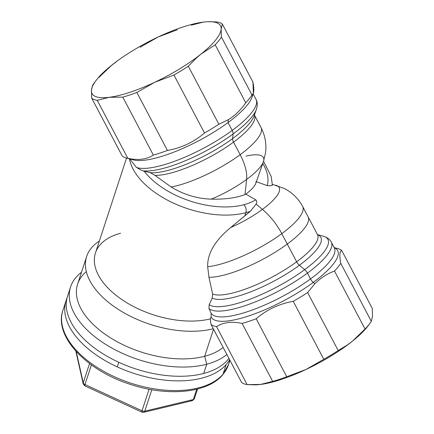 <?xml version="1.0" encoding="UTF-8"?>
<svg xmlns="http://www.w3.org/2000/svg" width="434" height="434" viewBox="0 0 434 434"><rect width="100%" height="100%" fill="white"/><g stroke="black" fill="none" stroke-linecap="round" stroke-linejoin="round"><path stroke-width="0.65" d="M228.935 358.419A87.147 48.011 -161.9 0 1 203.703 373.452L206.725 364.234A87.147 48.011 18.1 0 0 226.863 354.486A87.147 48.011 -161.9 0 1 206.725 364.234L203.703 373.452A87.147 48.011 -161.9 0 1 118.802 362.303A87.147 48.011 -161.9 0 1 67.585 296.086A87.147 48.011 18.1 0 0 118.802 362.303A87.147 48.011 18.1 0 0 203.703 373.452A87.147 48.011 18.1 0 0 228.935 358.419M81.483 272.297A87.147 48.011 18.1 0 0 70.601 286.869A87.147 48.011 18.1 0 0 110.751 347.417A87.147 48.011 18.1 0 0 206.725 364.234A87.147 48.011 -161.9 0 1 98.225 339.328A87.147 48.011 -161.9 0 1 81.483 272.297M86.344 271.613A81.337 44.81 18.1 0 0 104.507 333.822A81.337 44.81 18.1 0 0 204.68 356.276L206.725 364.234L204.68 356.276A81.337 44.81 18.1 0 0 223.152 347.444A81.337 44.81 -161.9 0 1 204.68 356.276L213.539 329.216L204.68 356.276A81.337 44.81 -161.9 0 1 115.108 340.581A81.337 44.81 -161.9 0 1 77.632 284.069L86.681 256.418A81.337 44.81 18.1 0 0 123.912 312.789A81.337 44.81 18.1 0 0 213.289 328.744A81.337 44.81 -161.9 0 1 110.545 303.936A81.337 44.81 -161.9 0 1 99.343 241.092A81.337 44.81 18.1 0 0 86.681 256.418M255.599 384.833A72.624 19.503 -27.8 0 0 260.655 384.432A72.624 19.503 -27.8 0 0 306.035 369.448A72.624 19.503 -27.8 0 0 347.086 345.28A72.624 19.503 -27.8 0 0 352.381 341.216A72.624 19.503 -27.8 0 0 369.112 324.393A72.624 19.503 152.2 0 1 368.325 325.511A72.624 19.503 152.2 0 1 352.381 341.216L365.059 329.048A75.527 20.284 -27.8 0 0 369.996 323.227A75.527 20.284 -27.8 0 0 371.314 321.312L340.75 263.335C339.328 255.745 339.638 251.438 341.683 250.418L372.253 308.395L372.535 316.283L372.253 308.395L341.683 250.418A75.527 20.284 -27.8 0 0 336.149 248.232M372.535 316.283L371.314 321.312L372.535 316.283M371.314 321.312A75.527 20.284 152.2 0 1 365.059 329.048L334.495 271.071A75.527 20.284 -27.8 0 0 340.75 263.335L371.314 321.312M338.195 350.531L307.625 292.554L314.878 283.744C320.645 277.928 327.187 273.702 334.495 271.071L365.059 329.048L352.381 341.216L347.205 345.063L338.195 350.531L347.205 345.063L352.381 341.216A72.624 19.503 152.2 0 1 347.086 345.28L347.086 345.28A72.624 19.503 152.2 0 1 306.035 369.448L323.813 359.292A75.527 20.284 -27.8 0 0 338.195 350.531A75.527 20.284 152.2 0 1 323.813 359.292L306.035 369.448L286.755 376.745L256.185 318.768C266.807 309.664 279.16 303.849 293.243 301.31L323.813 359.292L293.243 301.31A75.527 20.284 -27.8 0 0 307.625 292.554L338.195 350.531M260.655 384.432L272.671 381.399A75.527 20.284 -27.8 0 0 286.755 376.745L306.035 369.448A72.624 19.503 152.2 0 1 260.655 384.432L247.13 384.605L216.561 326.628C223.342 322.278 231.854 321.203 242.101 323.422L272.671 381.399L260.655 384.432A72.624 19.503 152.2 0 1 255.816 384.828L260.655 384.432M120.565 233.259A74.078 40.807 18.1 0 0 110.149 290.167A74.078 40.807 18.1 0 0 210.284 318.909L211.022 324.448L241.592 382.425A75.527 20.284 -27.8 0 0 247.13 384.605L255.338 384.844M256 181.586L267.252 185.633A68.268 37.606 18.1 0 0 262.76 163.558A68.268 37.606 -161.9 0 1 267.252 185.633L256 181.586A31.519 8.463 -27.8 0 1 245.861 194.134L255.778 199.83L245.861 194.134L245.004 194.524C236.389 197.931 225.159 199.466 211.309 199.119C197.28 198.739 183.897 194.703 171.159 187.005L154.992 175.358L150.061 172.634L144.142 171.164L150.061 172.634A62.708 16.839 152.2 0 0 232.619 138.592L233.118 133.954L232.619 138.592A62.708 16.839 -27.8 0 0 254.047 116.008A62.708 16.839 152.2 0 1 232.619 138.592A5.81 2.745 53.6 0 0 233.541 142.13A61.004 16.383 -27.8 0 0 254.405 114.999A61.004 16.383 152.2 0 1 233.541 142.13A61.004 16.383 152.2 0 1 154.992 175.358L150.061 172.634A62.708 16.839 -27.8 0 0 232.619 138.592A5.81 2.745 -126.4 0 0 233.541 142.13L240.159 154.683A61.004 16.383 -27.8 0 0 261.018 127.542A61.004 16.383 152.2 0 1 240.159 154.683A61.004 16.383 152.2 0 1 171.159 187.005L154.992 175.358A61.004 16.383 -27.8 0 0 233.541 142.13L240.159 154.683A40.671 19.199 -126.4 0 1 246.615 179.443A49.091 13.183 152.2 0 0 263.395 161.763L255.745 183.446A31.519 8.463 152.2 0 1 245.861 194.134L245.004 194.524C236.389 197.931 225.159 199.466 211.309 199.119A49.091 13.183 -27.8 0 0 246.615 179.443L245.004 194.524L246.615 179.443A49.091 13.183 152.2 0 1 211.309 199.119C197.28 198.739 183.897 194.703 171.159 187.005A61.004 16.383 -27.8 0 0 240.159 154.683A40.671 19.199 53.6 0 1 246.615 179.443A49.091 13.183 -27.8 0 0 263.395 161.763A49.091 13.183 -27.8 0 0 246.062 156.121M253.364 93.256L251.883 97.455A69.717 18.722 152.2 0 1 228.056 122.567L228.365 119.659C235.033 115.536 240.827 109.9 245.747 102.755A75.527 20.284 -27.8 0 0 252.002 95.013L253.364 93.256L252.941 82.097L222.371 24.12L221.15 29.149A72.624 19.503 -27.8 0 0 208.152 21.716A72.624 19.503 -27.8 0 0 203.313 22.112A72.624 19.503 -27.8 0 0 157.927 37.096A72.624 19.503 152.2 0 1 203.313 22.112A72.624 19.503 152.2 0 1 221.15 29.149A72.624 19.503 152.2 0 1 200.996 54.087A72.624 19.503 152.2 0 1 195.701 58.145A72.624 19.503 152.2 0 1 154.65 82.319A72.624 19.503 152.2 0 1 109.265 97.303A72.624 19.503 152.2 0 1 91.428 90.261A72.624 19.503 152.2 0 1 111.581 65.328A72.624 19.503 152.2 0 1 116.876 61.265A72.624 19.503 152.2 0 1 157.927 37.096L140.155 47.252M334.175 247.608L337.88 248.601A75.527 20.284 152.2 0 1 341.683 250.418C339.638 251.438 339.328 255.745 340.75 263.335A75.527 20.284 152.2 0 1 334.495 271.071C327.187 273.702 320.645 277.928 314.878 283.744L313.267 282.398A5.81 2.745 53.6 0 1 310.5 278.932A69.717 18.722 -27.8 0 0 334.337 247.912A69.717 18.722 152.2 0 1 310.5 278.932L307.44 273.132A69.717 18.722 -27.8 0 0 331.278 242.112A69.717 18.722 152.2 0 1 307.44 273.132A5.81 2.745 -126.4 0 0 304.673 269.666A68.019 18.266 -27.8 0 0 323.167 236.161A68.019 18.266 152.2 0 1 304.673 269.666L299.406 265.255A5.81 2.745 53.6 0 1 296.634 261.794L281.791 233.644A40.671 19.199 -126.4 0 0 262.407 209.394L256.098 204.11C257.02 202.553 256.912 201.121 255.778 199.83C256.912 201.121 257.02 202.553 256.098 204.11L250.309 211.342A74.078 40.807 -161.9 0 1 245.877 212.693A5.81 3.689 -104.7 0 0 243.832 204.739A68.268 37.606 18.1 0 0 255.778 199.83A68.268 37.606 -161.9 0 1 243.832 204.739A68.268 37.606 -161.9 0 1 144.142 171.164L142.233 170.692A68.019 18.266 -27.8 0 0 233.118 133.954A5.81 2.745 -126.4 0 0 232.195 130.417A69.717 18.722 -27.8 0 0 256.033 99.397C257.53 101.947 257.639 105.299 256.358 109.455A68.019 18.266 152.2 0 1 233.118 133.954A68.019 18.266 -27.8 0 0 256.358 109.455L254.047 116.008A62.708 16.839 -27.8 0 0 254.612 113.046A62.708 16.839 152.2 0 1 254.047 116.008L254.319 114.76M222.371 24.12A75.527 20.284 -27.8 0 0 216.837 21.939A75.527 20.284 152.2 0 1 222.371 24.12L252.941 82.097C254.362 89.686 254.047 93.994 252.002 95.013A75.527 20.284 152.2 0 1 245.747 102.755C240.827 109.9 235.033 115.536 228.365 119.659L218.882 124.233A75.527 20.284 152.2 0 1 204.501 132.994L173.931 75.017A75.527 20.284 -27.8 0 0 188.313 66.256L218.882 124.233L188.313 66.256L196.038 58.346L200.996 54.087L215.183 44.778L245.747 102.755L215.183 44.778A75.527 20.284 -27.8 0 0 221.438 37.036L252.002 95.013L221.438 37.036A75.527 20.284 152.2 0 1 215.183 44.778L200.996 54.087L196.038 58.346L188.313 66.256A75.527 20.284 152.2 0 1 173.931 75.017L204.501 132.994C193.879 142.097 181.526 147.918 167.443 150.452A75.527 20.284 152.2 0 1 153.359 155.101L122.789 97.124A75.527 20.284 -27.8 0 0 136.873 92.475L167.443 150.452L136.873 92.475L154.65 82.319L173.931 75.017L154.65 82.319A72.624 19.503 -27.8 0 0 195.701 58.145L196.038 58.346L195.701 58.145A72.624 19.503 -27.8 0 0 200.996 54.087A72.624 19.503 -27.8 0 0 221.15 29.149L221.438 37.036L221.15 29.149L222.371 24.12M116.757 61.482L111.581 65.328A72.624 19.503 -27.8 0 0 95.643 81.033A72.624 19.503 -27.8 0 0 91.428 90.261A72.624 19.503 -27.8 0 0 109.265 97.303L97.249 100.335A75.527 20.284 152.2 0 1 91.71 98.149L91.428 90.261L92.648 85.232A75.527 20.284 152.2 0 1 93.966 83.317A75.527 20.284 -27.8 0 0 92.648 85.232L91.428 90.261L91.71 98.149A75.527 20.284 -27.8 0 0 97.249 100.335L127.818 158.312A75.527 20.284 152.2 0 1 122.279 156.126L91.71 98.149L122.279 156.126A75.527 20.284 -27.8 0 0 126.088 157.943A75.527 20.284 -27.8 0 0 127.818 158.312L97.249 100.335L109.265 97.303L122.789 97.124L153.359 155.101C146.578 159.457 138.061 160.526 127.818 158.312C138.061 160.526 146.578 159.457 153.359 155.101A75.527 20.284 -27.8 0 0 167.443 150.452C181.526 147.918 193.879 142.097 204.501 132.994A75.527 20.284 -27.8 0 0 218.882 124.233L228.365 119.659L228.056 122.567A69.717 18.722 -27.8 0 0 252.49 94.672L252.49 94.672M177.208 29.8L157.927 37.096A72.624 19.503 -27.8 0 0 116.876 61.265A72.624 19.503 -27.8 0 0 111.581 65.328L98.903 77.496M253.136 93.901L256.033 99.397A69.717 18.722 152.2 0 1 232.195 130.417L228.056 122.567L232.195 130.417A5.81 2.745 53.6 0 1 233.118 133.954A68.019 18.266 152.2 0 1 142.233 170.692L144.142 171.164A68.268 37.606 18.1 0 0 243.832 204.739A5.81 3.689 75.3 0 1 245.877 212.693A74.078 40.807 -161.9 0 1 173.486 203.117A74.078 40.807 -161.9 0 1 129.457 158.844A74.078 40.807 18.1 0 0 173.486 203.117A74.078 40.807 18.1 0 0 245.877 212.693A74.078 40.807 18.1 0 0 250.309 211.342L256.098 204.11L262.407 209.394A49.091 13.183 -27.8 0 0 275.758 185.209A49.091 13.183 152.2 0 1 262.407 209.394A40.671 19.199 53.6 0 1 281.791 233.644A61.004 16.383 -27.8 0 0 302.65 206.503A61.004 16.383 152.2 0 1 281.791 233.644L287.275 244.038A61.004 16.383 -27.8 0 0 308.129 216.902A61.004 16.383 152.2 0 1 287.275 244.038L296.634 261.794A61.004 16.383 -27.8 0 0 317.493 234.653A61.004 16.383 152.2 0 1 296.634 261.794A5.81 2.745 -126.4 0 0 299.406 265.255A62.708 16.839 -27.8 0 0 317.52 234.707A62.708 16.839 152.2 0 1 299.406 265.255L304.673 269.666A68.019 18.266 152.2 0 1 209.183 304.663L212.21 298.044A62.708 16.839 -27.8 0 0 299.406 265.255A62.708 16.839 152.2 0 1 212.21 298.044L212.66 294.084A61.004 16.383 -27.8 0 0 296.634 261.794A61.004 16.383 152.2 0 1 212.66 294.084L208.955 277.277A61.004 16.383 -27.8 0 0 287.275 244.038A61.004 16.383 152.2 0 1 208.955 277.277L207.669 266.698A61.004 16.383 -27.8 0 0 281.791 233.644A61.004 16.383 152.2 0 1 207.669 266.698C207.306 253.564 214.976 240.512 230.693 227.541A49.091 13.183 -27.8 0 0 262.407 209.394A49.091 13.183 152.2 0 1 230.693 227.541L250.309 211.342L244.879 215.747L245.877 212.693L244.879 215.747L230.693 227.541C214.976 240.512 207.306 253.564 207.669 266.698L208.955 277.277L212.66 294.084L212.21 298.044L209.183 304.663A68.019 18.266 -27.8 0 0 304.673 269.666A5.81 2.745 53.6 0 1 307.44 273.132A69.717 18.722 152.2 0 1 208.949 308.487L209.183 304.663L208.949 308.487L211.125 313.185L211.13 316.809L210.284 318.909A74.078 40.807 -161.9 0 1 129.11 304.104A74.078 40.807 -161.9 0 1 95.469 252.919L126.527 158.063M136.428 167.399A69.717 18.722 -27.8 0 0 232.195 130.417A69.717 18.722 152.2 0 1 136.428 167.399L129.788 158.936L136.428 167.399L142.233 170.692M208.152 21.716L216.837 21.939L208.363 21.711M272.069 184.423C273.165 185.486 271.565 185.893 267.252 185.633M203.313 22.112L191.296 25.145M130.846 158.871L130.846 158.871A69.717 18.722 -27.8 0 0 228.056 122.567A69.717 18.722 152.2 0 1 133.428 159.907L126.088 157.943M247.13 384.605A75.527 20.284 152.2 0 1 241.592 382.425L211.022 324.448A75.527 20.284 -27.8 0 0 216.561 326.628L247.13 384.605M154.65 82.319L136.873 92.475A75.527 20.284 152.2 0 1 122.789 97.124L109.265 97.303A72.624 19.503 -27.8 0 0 154.65 82.319M286.755 376.745A75.527 20.284 152.2 0 1 272.671 381.399L242.101 323.422A75.527 20.284 -27.8 0 0 256.185 318.768L286.755 376.745M313.267 282.398A71.42 19.183 -27.8 0 0 334.24 247.733A71.42 19.183 152.2 0 1 313.267 282.398L314.878 283.744L307.625 292.554A75.527 20.284 152.2 0 1 293.243 301.31C279.16 303.849 266.807 309.664 256.185 318.768A75.527 20.284 152.2 0 1 242.101 323.422C231.854 321.203 223.342 322.278 216.561 326.628A75.527 20.284 152.2 0 1 211.022 324.448L210.257 319.039L211.13 316.809A71.42 19.183 -27.8 0 0 249.604 315.643A71.42 19.183 -27.8 0 0 313.267 282.398A71.42 19.183 152.2 0 1 249.604 315.643A71.42 19.183 152.2 0 1 211.13 316.809L211.125 313.185L208.949 308.487A69.717 18.722 -27.8 0 0 307.44 273.132L310.5 278.932A69.717 18.722 152.2 0 1 211.125 313.185A69.717 18.722 -27.8 0 0 310.5 278.932A5.81 2.745 -126.4 0 0 313.267 282.398M229.613 359.705A87.147 48.011 -161.9 0 1 226.13 364.62A87.147 48.011 -161.9 0 1 117.294 366.909L118.802 362.303L117.294 366.909A87.147 48.011 -161.9 0 1 66.071 300.691A87.147 48.011 18.1 0 0 117.294 366.909A87.147 48.011 18.1 0 0 226.13 364.62A87.147 48.011 18.1 0 0 229.613 359.705M229.646 359.764A87.147 48.011 -161.9 0 1 228.544 364.625A87.147 48.011 -161.9 0 1 222.957 374.314L226.13 364.62L222.957 374.314A87.147 48.011 -161.9 0 1 121.374 379.723A87.147 48.011 -161.9 0 1 62.897 310.391A87.147 48.011 18.1 0 0 121.374 379.723A87.147 48.011 18.1 0 0 222.957 374.314A2.902 2.36 41.2 0 1 222.566 375.003A2.902 2.36 -138.8 0 0 222.957 374.314A87.147 48.011 18.1 0 0 228.544 364.625A87.147 48.011 18.1 0 0 229.646 359.764M190.851 400.143A2.902 1.807 -103.5 0 0 192.284 400.663L194.367 398.743A2.902 1.6 -161.9 0 1 193.331 399.524L196.705 389.211L193.331 399.524L144.793 411.161A2.902 1.6 -161.9 0 1 142.016 410.781L84.972 384.529A2.902 1.6 -161.9 0 1 83.247 382.837L76.221 351.545L83.247 382.837L89.567 363.54L83.247 382.837A2.902 1.6 18.1 0 0 84.972 384.529L91.4 364.896L84.972 384.529L142.016 410.781L149.074 389.227L142.016 410.781A2.902 1.6 18.1 0 0 144.793 411.161L151.813 389.727L144.793 411.161L193.331 399.524A2.902 1.807 76.5 0 1 192.284 400.663A2.902 1.807 -103.5 0 0 193.331 399.524A2.902 1.6 18.1 0 0 194.367 398.743L197.557 389M142.314 411.779C141.701 412.365 141.603 412.034 142.016 410.781A2.902 0.499 114.7 0 0 141.853 412.116A2.902 0.499 114.7 0 0 142.314 411.779A2.902 1.807 -103.5 0 0 143.746 412.3A2.902 1.807 -103.5 0 0 144.793 411.161A2.902 1.807 76.5 0 1 143.746 412.3L192.284 400.663M143.746 412.3L141.853 412.116L84.814 385.864A2.902 0.499 -65.3 0 1 84.972 384.529M84.749 385.414L84.798 385.853M75.847 351.128L83.192 383.862A2.902 2.306 -12.7 0 1 83.247 382.837A2.902 2.306 167.3 0 0 83.192 383.862L84.814 385.864M229.949 360.339L228.544 364.625L222.566 375.003C207.289 393.209 167.481 396.768 130.569 384.437C86.518 370.652 53.577 336.22 62.897 310.391L70.601 286.869M369.996 323.227L368.325 325.511M263.395 161.763L265.554 152.643C266.622 143.838 265.109 135.468 261.018 127.542L254.4 114.988M93.966 83.317L95.643 81.033M334.354 247.944L331.278 242.112C330.095 239.497 327.393 237.512 323.167 236.161L317.487 234.642M272.302 184.287L284.335 188.492C292.283 192.588 298.386 198.588 302.65 206.503L317.634 234.848M272.302 184.808L271.266 176.665L263.568 161.258"/></g></svg>
